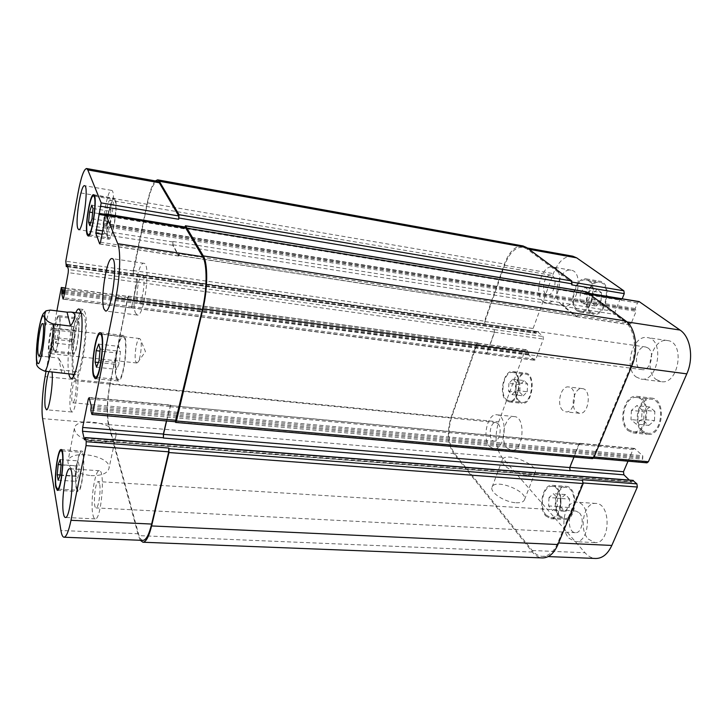 <?xml version="1.0" encoding="UTF-8"?>
<svg xmlns="http://www.w3.org/2000/svg" width="727" height="727" viewBox="0 0 727 727"><rect width="100%" height="100%" fill="white"/><g stroke="black" fill="none" stroke-linecap="round" stroke-linejoin="round"><path stroke-width="0.55" stroke-dasharray="3.63 2.73" d="M135.822 361.755L136.821 362.991L137.848 362.337C140.52 359.329 142.383 342.935 140.447 339.409L139.593 338.537C136.849 337.655 133.75 356.739 135.822 361.755M48.682 355.394L49.491 356.984C52.38 358.184 56.215 324.333 53.135 324.851C50.79 323.86 47.155 348.896 48.682 355.394M53.344 329.404L52.735 328.277C50.89 327.477 48.027 347.233 49.227 352.313L49.863 353.558C51.69 354.467 54.616 334.256 53.344 329.404M61.777 372.896L58.623 358.029L42.121 356.257C37.341 356.803 35.496 358.493 36.586 361.337M63.213 373.342C66.093 373.215 64.567 368.107 58.623 358.029M73.418 376.195L75.263 378.685C81.124 381.53 89.521 325.142 85.041 312.346L83.105 309.466L80.752 311.483M79.879 313.201C74.463 324.487 70.201 362.11 72.954 374.332M84.314 316.118L82.605 313.537C80.297 313.937 78.016 319.889 75.753 331.394C72.091 350.087 71.946 374.814 75.681 374.605C80.851 377.068 88.24 327.504 84.314 316.118M68.847 373.914C66.184 361.683 70.455 324.006 75.79 312.683M516.061 502.748C520.732 502.966 523.531 501.984 524.458 499.803C528.284 491.198 494.387 478.093 492.052 487.199C489.571 492.315 504.829 502.321 516.061 502.748M526.784 475.158C515.479 474.567 499.931 464.744 502.312 459.891C504.474 451.213 538.816 464.308 535.163 472.477C534.272 474.549 531.482 475.449 526.784 475.158M90.93 475.612C101.362 475.876 107.369 473.513 108.95 468.524C112.185 455.756 69.274 448.423 67.884 461.663C68.638 469.015 76.317 473.668 90.93 475.612M97.809 442.252C83.014 440.144 75.199 435.564 74.363 428.494C75.626 415.835 119.046 423.568 115.929 435.755C114.393 440.507 108.35 442.679 97.809 442.252M508.909 383.402L508.482 391.035L511.972 394.588L515.934 390.454L516.352 382.729L512.826 379.23L508.909 383.402L520.105 384.719L519.687 392.307L508.482 391.035M519.687 392.307L523.222 395.851L511.972 394.588M523.222 395.851L527.22 391.753L515.934 390.454M527.22 391.753L527.638 384.065L516.352 382.729M527.638 384.065L524.058 380.575L512.826 379.23M524.058 380.575L520.105 384.719M580.373 292.572L579.955 300.869L584.272 304.168L589.061 299.079L589.47 290.664L585.099 287.447L580.373 292.572L592.251 294.517L591.851 302.777L579.955 300.869M591.851 302.777L596.222 306.058L584.272 304.168M596.222 306.058L601.047 301.014L589.061 299.079M601.047 301.014L601.447 292.645L589.47 290.664M601.447 292.645L597.021 289.437L585.099 287.447M597.021 289.437L592.251 294.517M631.399 410.382L630.991 419.561L636.089 424.041L641.668 419.261L642.077 409.955L636.897 405.557L631.399 410.382L644.067 411.791L643.668 420.915L630.991 419.561M643.668 420.915L648.829 425.386L636.089 424.041M648.829 425.386L654.464 420.642L641.668 419.261M654.464 420.642L654.854 411.391L642.077 409.955M654.854 411.391L649.62 407.002L636.897 405.557M649.62 407.002L644.067 411.791M549.012 497.55L548.576 505.91L552.629 510.536L557.173 506.746L557.6 498.277L553.492 493.706L549.012 497.55L560.917 498.349L560.499 506.664L548.576 505.91M560.499 506.664L564.606 511.272L552.629 510.536M564.606 511.272L569.196 507.51L557.173 506.746M569.196 507.51L569.614 499.086L557.6 498.277M569.614 499.086L565.452 494.533L553.492 493.706M565.452 494.533L560.917 498.349M577.465 309.875L580.228 311.101C591.96 313.828 598.13 281.149 586.062 279.95C575.884 277.496 568.441 303.768 577.465 309.875M591.078 311.992C581.909 305.903 589.397 279.804 599.711 282.267C611.943 283.512 605.764 315.963 593.877 313.219L591.078 311.992M577.102 310.829L580.055 312.137C592.56 315.045 599.148 280.195 586.28 278.904C575.421 276.296 567.478 304.304 577.102 310.829M590.706 312.937L593.705 314.246C606.382 317.181 612.97 282.558 599.929 281.24C588.925 278.614 580.946 306.421 590.706 312.937M506.137 399.332L509.236 400.977C519.16 402.849 522.668 372.942 512.58 372.488C504.493 370.852 499.231 393.007 506.137 399.332M518.96 400.75C511.935 394.443 517.224 372.415 525.43 374.06C535.672 374.541 532.173 404.267 522.104 402.385L518.96 400.75M505.828 400.168L509.145 401.922C519.723 403.921 523.467 372.024 512.708 371.533C504.084 369.789 498.468 393.416 505.828 400.168M518.642 401.577L522.013 403.331C532.755 405.339 536.471 373.633 525.557 373.124C516.806 371.361 511.163 394.843 518.642 401.577M546.077 515.052L550.839 517.688C562.589 519.196 563.934 486.363 552.166 486.399C543.214 485.091 538.562 507.182 546.077 515.052M559.726 515.861C552.084 508.028 556.755 486.072 565.833 487.39C577.756 487.372 576.466 519.996 564.552 518.478L559.726 515.861M545.732 515.916L550.812 518.733C563.343 520.341 564.779 485.327 552.238 485.363C542.687 483.964 537.726 507.51 545.732 515.916M559.372 516.715L564.534 519.523C577.229 521.132 578.61 486.336 565.897 486.354C556.21 484.954 551.239 508.355 559.372 516.715M628.328 429.557L633.053 431.747C647.384 434.155 651.238 398.232 636.734 397.487C625.12 395.361 618.341 421.587 628.328 429.557M642.85 431.038C632.717 423.105 639.524 397.069 651.283 399.205C665.968 399.977 662.143 435.646 647.63 433.228L642.85 431.038M627.91 430.548L632.963 432.892C648.248 435.464 652.355 397.142 636.888 396.351C624.493 394.089 617.268 422.033 627.91 430.548M642.423 432.029L647.548 434.364C663.015 436.945 667.095 398.905 651.437 398.078C638.888 395.797 631.627 423.541 642.423 432.029M636.08 376.922L641.014 379.094C658.326 382.52 665.032 339.018 647.357 337.592C632.763 334.547 623.384 367.844 636.08 376.922M648.13 348.033C655.281 352.722 650.138 371.361 642.214 369.661C632.454 368.88 636.07 345.116 645.676 346.988L648.13 348.033M656.163 379.494L661.179 381.657C678.791 385.11 685.479 342.044 667.513 340.563C652.664 337.492 643.222 370.452 656.163 379.494M588.243 539.071L594.886 542.596C610.507 544.387 611.434 503.32 595.858 503.438C584.063 501.866 578.338 528.983 588.243 539.071M568.841 538.116L575.357 541.67C590.706 543.46 591.742 502.012 576.438 502.166C564.861 500.594 559.145 527.956 568.841 538.116M579.374 512.871C584.817 518.206 581.736 533.536 575.411 532.664C566.924 532.682 567.569 510.072 576.002 511.081L579.374 512.871M489.625 446.551L493.724 448.868C505.392 450.822 508.546 415.044 496.75 414.79C487.49 413.1 481.847 438.545 489.625 446.551M498.059 423.668C502.421 427.867 499.331 442.071 494.287 441.116C487.781 440.944 489.516 421.442 495.941 422.505L498.059 423.668M507.201 448.105L511.39 450.413C523.304 452.385 526.412 416.889 514.371 416.607C504.92 414.899 499.249 440.144 507.201 448.105M561.253 304.377L564.288 305.74C577.329 308.839 584.444 271.525 571.004 270.18C559.636 267.409 551.193 297.488 561.253 304.377M543.078 301.523L546.05 302.886C558.836 305.958 565.933 268.308 552.747 267.009C541.606 264.274 533.227 294.617 543.078 301.523M552.556 275.797C558.1 279.368 553.474 296.289 547.422 294.744C540.17 294.044 543.987 273.506 551.075 275.151L552.556 275.797M572.758 256.195C564.743 255.695 558.272 261.493 553.338 273.606L533.109 328.504L533.373 331.012L535.899 333.23L537.471 331.603L543.087 336.492L543.36 339.055L535.826 359.202L534.654 360.274L528.783 355.03L528.892 352.159L526.048 349.696L524.903 350.768L498.695 421.869C494.36 436.091 495.423 447.859 501.884 457.183L585.017 552.747C588.188 556.355 591.742 558.263 595.686 558.481M639.133 301.587L637.479 302.914L635.189 308.557L636.125 311.292L631.163 323.506L629.573 324.787L615.496 314.473L615.124 311.665L619.895 299.678L620.531 299.16L621.412 299.706L622.194 298.806M628.019 461.182L633.017 449.513L634.435 448.414L642.759 455.738L642.677 459.21L646.948 462.835M632.844 480.465L631.636 482.183L629.328 480.074M576.384 411.818L579.437 413.299C589.043 415.008 591.978 389.072 582.236 388.582C574.448 387.082 569.668 406.22 576.384 411.818M72.082 332.03L71.21 341.127L72.146 345.016L73.99 339.727L74.881 330.503L73.909 326.696L72.082 332.03L55.852 330.122L57.578 324.742L58.433 328.559L57.533 337.837L55.779 343.18L54.952 339.273L55.852 330.122M54.952 339.273L71.21 341.127M55.779 343.18L72.146 345.016M57.533 337.837L73.99 339.727M58.433 328.559L74.881 330.503M57.578 324.742L73.909 326.696M107.496 215.028L106.551 225.097L107.896 228.496L110.231 221.699L111.186 211.475L109.804 208.195L107.496 215.028L92.611 212.584M90.784 222.571L106.551 225.097M89.803 225.624L107.896 228.496M92.02 218.754L110.231 221.699M93.001 208.467L111.186 211.475M91.756 205.187L109.804 208.195M116.138 352.886L115.093 364.272L116.674 369.361L119.355 362.927L120.418 351.35L118.783 346.388L116.138 352.886L99.944 351.086M98.363 362.482L115.093 364.272M96.509 367.235L116.674 369.361M99.045 360.737L119.355 362.927M100.135 349.069L120.418 351.35M98.681 344.098L118.783 346.388M76.081 465.771L75.117 475.931L76.19 481.329L78.252 476.485L79.225 466.171L78.125 460.854L76.081 465.771L61.059 464.762M60.123 474.985L75.117 475.931M58.142 480.22L76.19 481.329M60.096 475.331L78.252 476.485M61.086 464.953L79.225 466.171M60.123 459.618L78.125 460.854M107.914 236.775L108.877 237.893C113.194 239.701 118.71 199.289 114.084 199.552C110.331 198.08 104.988 230.604 107.914 236.775M107.687 237.974L108.714 239.174C113.312 241.11 119.201 197.98 114.266 198.271C110.259 196.708 104.57 231.368 107.687 237.974M72.446 351.514L73.436 353.186C76.953 354.522 81.07 318.571 77.344 319.062C74.49 317.963 70.483 344.653 72.446 351.514M53.871 349.469L54.761 351.132C57.933 352.441 62.077 316.236 58.687 316.772C56.106 315.7 52.171 342.59 53.871 349.469M72.255 352.54L73.318 354.322C77.062 355.757 81.46 317.399 77.48 317.926C74.436 316.763 70.165 345.198 72.255 352.54M53.689 350.496C51.871 343.144 56.07 314.491 58.823 315.627C62.44 315.045 58.024 353.685 54.634 352.277L53.689 350.496M76.48 487.317L78.034 490.28C82.351 491.552 85.995 451.531 81.506 452.312C78.234 451.285 74.39 478.175 76.48 487.317M76.262 488.39L77.925 491.543C82.533 492.915 86.413 450.204 81.633 451.049C78.143 449.968 74.045 478.611 76.262 488.39M116.611 377.24L118.292 379.53C123.826 381.321 128.843 336.301 123.054 336.846C118.583 335.42 113.394 368.262 116.611 377.24M116.347 378.494L118.147 380.957C124.044 382.875 129.397 334.829 123.226 335.429C118.456 333.911 112.921 368.907 116.347 378.494M56.879 310.911L46.037 371.297M48.945 371.597L50.772 368.925L51.999 371.906M135.449 312.901L137.312 315.055C144.282 317.517 151.216 262.874 143.855 263.301C137.976 261.384 130.996 303.095 135.449 312.901M143.201 276.051L142.265 275.051C138.394 273.897 134.677 303.413 138.693 303.323C141.874 304.568 145.791 280.985 143.201 276.051M104.534 232.649L105.588 233.894C110.386 235.966 116.683 190.065 111.522 190.374C107.332 188.72 101.271 225.706 104.534 232.649M110.649 200.852L110.113 200.279C107.442 199.307 104.061 224.143 106.869 224.043C109.132 225.116 112.531 204.332 110.649 200.852M70.51 409.555L71.864 412C76.153 413.509 80.652 370.834 76.135 371.533C72.745 370.334 68.283 400.677 70.51 409.555M75.826 381.911L75.117 380.703C72.764 379.976 70.319 403.067 72.782 402.803C74.627 403.576 77.117 386.528 75.826 381.911M92.947 514.825C93.519 517.442 94.274 518.796 95.219 518.887C101.217 520.496 105.515 469.651 99.335 470.723C94.837 469.478 90.039 502.866 92.947 514.825M99.517 483.609L98.336 481.592C95.046 480.801 92.683 508.282 96.082 507.909C98.536 508.709 101.217 489.834 99.517 483.609M562.753 410.346C556.137 404.721 560.89 385.464 568.578 386.946C578.192 387.418 575.23 413.527 565.76 411.836L562.753 410.346M142.974 540.379C141.147 540.225 139.657 538.025 138.493 533.791L108.786 424.177C106.705 413.69 107.214 400.004 110.313 383.129L127.907 297.843L128.661 296.652L65.403 288.183M574.012 457.038L579.01 444.706L580.364 443.561L170.972 405.621L170.581 405.039L166.438 420.978M175.371 421.751L91.775 414.136M184.694 226.942L184.249 228.814L185.158 227.015M576.684 316.29L178.742 255.55L172.899 244.781L172.962 241.464L172.799 245.272L178.633 256.049L179.614 253.832L578.201 314.964L576.684 316.29L563.37 305.894L563.034 303.023L615.124 311.665M155.324 180.914C152.306 184.394 149.617 191.701 147.245 202.824L133.286 270.544L133.195 273.452L147.208 204.287C150.462 189.456 153.924 181.805 157.595 181.323M131.451 307.866L137.23 282.267L137.249 279.113L494.142 329.449L494.551 332.23L487.244 352.886L486.127 353.985L131.451 307.866L137.167 282.094L137.249 279.113M170.681 405.293L166.601 420.988M140.311 540.27L138.439 535.608L108.45 424.604C106.369 414.117 106.878 400.45 109.977 383.592L127.743 297.407L128.352 296.053L128.661 296.652M178.742 255.55L179.614 253.832M128.497 296.225L478.002 343.044L478.421 343.453L476.985 344.38L451.612 417.171C447.387 431.711 448.286 443.715 454.311 453.194L532.237 550.512C535.217 554.192 538.58 556.137 542.324 556.346C548.676 556.319 553.829 551.848 557.782 542.933L582.581 482.919L582.209 479.693M570.095 470.705L569.514 467.325L578.774 444.47L580.137 443.334L580.982 443.87L580.364 443.561M175.325 422.078L591.887 458.31L591.278 457.71L591.942 458.037L593.332 456.901L630.718 366.417C637.724 350.223 634.616 328.404 624.629 321.552L586.189 292.99L584.235 294.208L637.479 302.914M578.201 314.964L576.12 316.518L563.216 306.294L562.889 303.432M571.731 284.866L571.386 281.994L526.821 248.888L523.113 247.235C515.516 246.835 509.336 252.851 504.565 265.282L484.936 321.57L485.163 324.133L533.373 331.012M478.002 343.044L476.576 343.971L450.949 417.534C446.732 432.065 447.632 444.052 453.63 453.521L532.382 552.057C535.381 555.755 538.752 557.709 542.515 557.927M494.142 329.449L494.378 332.066L487.072 352.713L485.954 353.822M522.995 245.935C515.398 245.526 509.209 251.551 504.438 264.001L484.518 321.17L485.163 324.133M586.216 291.791L584.235 294.208M591.887 458.31L592.55 458.646M50.29 310.084C48.527 312.319 46.782 318.217 45.056 327.768L42.121 356.257M138.493 533.791L60.923 530.492M169.809 406.475L89.485 399.014M170.872 405.357L89.167 397.733M184.249 228.814L104.87 215.828M178.451 255.877L99.972 243.918M179.505 254.332L100.499 242.236M172.799 245.272L102.034 234.212M172.853 241.955L102.671 230.895M147.208 204.287L78.134 192.501M133.459 270.953L65.803 261.211M133.368 273.87L65.639 264.192M137.23 282.267L68.22 272.616M137.321 279.277L68.383 269.563M132.141 306.676L63.667 297.761M131.36 307.857L63.313 299.033M127.907 297.843L60.832 288.901M110.313 383.129L45.083 376.622M108.786 424.177L42.611 418.625M557.782 542.933L558.6 542.969M532.237 550.512L585.017 552.747M582.581 482.919L583.354 482.973M578.774 444.47L633.017 449.513M580.755 443.643L635.089 448.713M593.332 456.901L594.159 456.974M591.278 457.71L646.248 462.508M630.718 366.417L631.563 366.535M624.629 321.552L626.901 321.897M586.189 292.99L588.516 293.372M578.047 315.373L631.163 323.506M576.12 316.518L629.146 324.605M563.216 306.294L615.496 314.473M571.386 281.994L572.331 282.149M526.821 248.888L528.992 249.27M504.565 265.282L553.338 273.606M484.936 321.57L533.109 328.504M494.315 329.613L543.087 336.492M494.551 332.23L543.36 339.055M487.244 352.886L535.826 359.202M485.763 353.804L534.272 360.083M476.985 344.38L524.903 350.768M478.421 343.453L526.412 349.878M451.612 417.171L498.695 421.869M454.311 453.194L501.884 457.183M109.977 383.592L450.949 417.534M108.45 424.604L453.63 453.521M127.743 297.407L476.576 343.971M64.985 290.491L528.892 352.159M64.767 291.663L529.002 353.168M64.576 292.727L528.683 354.022M64.367 293.908L528.783 355.03M131.296 307.675L485.6 353.631M132.069 306.494L487.072 352.713M137.167 282.094L494.378 332.066M66.966 264.392L537.471 331.603M67.129 264.982L536.844 331.985M67.447 266.137L536.526 332.857M67.602 266.718L535.899 333.23M133.195 273.452L484.745 323.733M133.286 270.544L484.518 321.17M147.245 202.824L504.438 264.001M105.261 214.392L622.048 299.188M105.033 215.083L621.267 299.642M99.19 213.729L620.676 299.224M104.961 215.401L619.895 299.678M172.962 241.464L563.034 303.023M172.899 244.781L563.37 305.894M178.56 255.386L576.275 316.109M103.534 226.415L636.125 311.292M103.588 225.006L635.961 310.138M103.416 224.552L635.353 309.702M103.47 223.153L635.189 308.557M184.531 227.542L584.626 293.172M90.82 410.273L642.677 459.21M90.884 408.719L642.504 457.965M91.139 407.456L642.932 456.983M91.202 405.902L642.759 455.738M170.972 405.621L580.982 443.87M169.909 406.738L579.01 444.706M84.614 439.799L631.354 482.046M84.741 439.372L632.181 481.756M84.986 438.136L632.599 480.801M532.382 552.057L138.439 535.608M137.848 362.337L145.464 351.586L140.447 339.409M53.135 324.851L42.529 323.588M49.491 356.984L38.867 355.848M139.593 338.537L52.735 328.277M136.821 362.991L49.863 353.558M83.105 309.466L78.961 308.948M75.263 378.685L71.101 378.267M82.605 313.537L81.206 313.364M75.681 374.605L74.272 374.46M502.312 459.891L492.052 487.199M535.163 472.477L524.458 499.803M74.363 428.494L67.884 461.663M115.929 435.755L108.95 468.524M580.228 311.101L593.877 313.219M586.062 279.95L599.711 282.267M580.055 312.137L593.705 314.246M586.28 278.904L599.929 281.24M509.236 400.977L522.104 402.385M512.58 372.488L525.43 374.06M509.145 401.922L522.013 403.331M512.708 371.533L525.557 373.124M550.839 517.688L564.552 518.478M552.166 486.399L565.833 487.39M550.812 518.733L564.534 519.523M552.238 485.363L565.897 486.354M633.053 431.747L647.63 433.228M636.734 397.487L651.283 399.205M632.963 432.892L647.548 434.364M636.888 396.351L651.437 398.078M667.513 340.563L647.357 337.592M661.179 381.657L641.014 379.094M595.858 503.438L576.438 502.166M594.886 542.596L575.357 541.67M514.371 416.607L496.75 414.79M511.39 450.413L493.724 448.868M571.004 270.18L552.747 267.009M564.288 305.74L546.05 302.886M89.448 234.876L108.877 237.893M94.619 196.235L114.084 199.552M88.094 235.975L108.714 239.174M93.61 194.745L114.266 198.271M54.761 351.132L73.436 353.186M58.687 316.772L77.344 319.062M54.634 352.277L73.318 354.322M58.823 315.627L77.48 317.926M58.569 489.144L78.034 490.28M62.14 450.904L81.506 452.312M57.288 490.361L77.925 491.543M61.113 449.55L81.633 451.049M96.782 377.349L118.292 379.53M101.589 334.311L123.054 336.846M95.128 378.64L118.147 380.957M100.253 332.702L123.226 335.429M143.855 263.301L112.031 258.603M137.312 315.055L105.497 311.002M645.676 346.988L142.265 275.051M642.214 369.661L138.693 303.323M111.522 190.374L84.577 185.694M105.588 233.894L78.707 229.677M551.075 275.151L110.113 200.279M547.422 294.744L106.869 224.043M76.135 371.533L50.772 368.925M71.864 412L46.419 409.783M495.941 422.505L75.117 380.703M494.287 441.116L72.782 402.803M99.335 470.723L69.71 468.77M95.219 518.887L65.366 517.47M576.002 511.081L98.336 481.592M575.411 532.664L96.082 507.909M582.236 388.582L568.578 386.946M579.437 413.299L565.76 411.836M88.967 397.405L170.581 405.039M99.799 244.036L178.633 256.049M63.158 299.188L131.523 308.039M65.43 288.037L128.515 296.48M542.324 556.346L548.222 556.582M580.137 443.334L634.435 448.414M591.942 458.037L593.532 458.183M585.817 292.836L588.343 293.245M576.52 316.699L629.573 324.787M523.113 247.235L527.248 247.989M486.127 353.985L534.654 360.274M478.084 343.28L526.048 349.696M477.666 342.871L128.352 296.053M537.326 331.539L66.92 264.328M536.044 333.293L67.62 266.782M621.412 299.706L105.024 215.128M620.531 299.16L99.145 213.674M631.636 482.183L84.505 439.935"/><path stroke-width="1.09" d="M38.122 354.249C36.741 347.751 40.339 322.606 42.529 323.588C45.438 323.033 41.584 357.03 38.867 355.848L38.122 354.249M36.586 361.337L36.695 362.337C35.832 365.754 38.54 368.698 44.829 371.179L74.272 374.46M70.483 326.05L53.28 323.988C42.411 320.443 44.292 314.164 46.065 310.792L50.29 310.084L67.048 312.183L70.483 326.05C76.362 317.699 76.499 313.037 70.901 312.074L67.048 312.183M80.752 311.483L79.879 313.201M72.954 374.332L73.418 376.195M75.79 312.683C76.935 310.102 77.989 308.857 78.961 308.948L80.851 311.819C85.213 324.624 76.844 381.102 71.101 378.267C70.137 378.131 69.392 376.686 68.847 373.914M548.222 556.582L595.686 558.481C602.365 558.472 607.745 554.128 611.816 545.441L637.343 487.026L636.925 483.882L632.844 480.465M622.194 298.806L624.266 293.635L623.875 290.818L576.684 257.858L572.758 256.195L527.248 247.989M593.532 458.183L646.948 462.835L648.393 461.727L686.797 373.86C693.985 358.147 690.559 336.865 680.054 330.067L639.133 301.587L588.343 293.245M629.328 480.074L623.893 474.813L623.493 471.741L628.019 461.182M89.566 212.084L91.756 205.187L93.001 208.467L92.02 218.754L89.803 225.624L88.594 222.226L89.566 212.084L92.611 212.584M88.594 222.226L90.784 222.571M96.173 350.659L98.681 344.098L100.135 349.069L99.045 360.737L96.509 367.235L95.101 362.137L96.173 350.659L99.944 351.086M95.101 362.137L98.363 362.482M58.196 464.571L60.123 459.618L61.086 464.953L60.096 475.331L58.142 480.22L57.215 474.795L58.196 464.571L61.059 464.762M57.215 474.795L60.123 474.985M87.404 233.585L88.267 234.694C92.175 236.448 97.645 195.69 93.429 196.036C90.03 194.618 84.805 227.415 87.404 233.585M87.176 234.785C84.414 228.187 89.984 193.237 93.61 194.745C98.109 194.373 92.265 237.865 88.094 235.975L87.176 234.785M56.015 486.118L57.397 489.08C61.313 490.343 65.066 450.004 60.986 450.822C58.015 449.813 54.225 476.912 56.015 486.118M55.815 487.19C53.907 477.357 57.942 448.486 61.113 449.55C65.466 448.668 61.459 491.706 57.288 490.361L55.815 487.19M93.765 374.905L95.273 377.195C100.299 378.94 105.37 333.511 100.081 334.138C96.028 332.748 90.93 365.89 93.765 374.905M93.519 376.177C90.502 366.544 95.928 331.239 100.253 332.702C105.897 332.03 100.48 380.512 95.128 378.64L93.519 376.177M46.037 371.297L45.083 376.622C42.42 391.135 41.248 410.773 42.611 418.625L60.923 530.492C61.641 534.845 62.676 537.089 64.021 537.226C66.348 536.98 68.665 531.346 70.992 520.305L86.05 445.624L86.222 441.707L85.223 437.563L84.414 439.79L82.496 431.265L82.669 427.458L88.34 398.905L89.167 397.733L91.202 405.902L90.82 410.273L91.775 414.136L92.629 412.981L115.775 298.152C120.091 277.36 120.982 250.77 117.756 243.69L105.606 213.947L103.47 223.153L103.534 226.415L100.499 242.236L99.663 243.863L95.8 233.24L101.18 202.897L87.785 169.909L86.577 168.519C83.841 169.2 81.033 177.188 78.134 192.501L65.803 261.211L66.275 266.536L66.966 264.392L68.383 269.563L68.22 272.616L63.667 297.761L63.049 299.006L61.713 293.554L62.031 290.091L61.322 287.483L56.879 310.911M103.879 308.866C100.09 299.033 106.869 256.785 112.031 258.603C118.546 258.04 111.622 313.382 105.497 311.002L103.879 308.866M77.798 228.451C75.026 221.526 80.906 184.131 84.577 185.694C89.121 185.258 82.905 231.677 78.707 229.677L77.798 228.451M51.999 371.906C53.625 381.439 49.227 411.155 46.419 409.783L45.265 407.329C43.911 400.459 46.155 378.731 48.945 371.597M63.431 513.38C61.041 501.312 65.766 467.552 69.71 468.77C75.172 467.634 70.628 519.06 65.366 517.47C64.539 517.388 63.894 516.025 63.431 513.38M151.598 525.948L557.945 544.532C554.001 553.429 548.858 557.9 542.515 557.927L142.937 542.233C146.054 542.033 148.944 536.608 151.598 525.948L168.964 452.539L168.782 448.032L168.709 451.83L151.643 524.058C148.98 534.736 146.091 540.179 142.974 540.379L64.021 537.226M166.438 420.978L163.393 434.064L163.421 438.036L570.095 470.705L569.741 467.561L574.012 457.038M105.606 213.947L185.158 227.015L202.688 256.74C207.304 263.819 207.213 289.619 202.324 309.629L175.371 421.751L91.993 414.49M86.577 168.519L157.595 181.323L159.286 182.768L178.751 215.946L178.697 219.272L101.035 206.304M166.601 420.988L163.493 434.337L163.421 438.036M142.937 542.233L140.311 540.27M155.324 180.914L157.641 179.833L159.313 181.259L179.024 214.701L178.697 219.272M184.694 226.942L185.621 225.897L203.306 255.904C207.931 262.974 207.849 288.819 202.951 308.866L176.425 420.988L175.634 422.432L175.189 421.733M557.945 544.532L583.172 483.537L582.209 479.693L636.925 483.882M624.266 293.635L571.731 284.866L571.767 280.967L526.684 247.562L522.995 245.935L157.641 179.833M175.634 422.432L592.55 458.646L593.941 457.501L631.836 365.872C638.86 349.651 635.743 327.804 625.729 320.943L586.216 291.791L185.44 225.743M38.813 329.676C37.077 340.727 36.323 350.378 36.541 358.638C36.95 362.637 37.713 364.227 38.822 363.409C40.067 361.019 41.321 356.603 42.593 350.141C44.42 338.573 45.192 328.622 44.901 320.289C44.429 316.463 43.629 315.118 42.493 316.263C41.248 318.899 40.021 323.37 38.813 329.676M44.829 371.179C48.091 369.489 53.053 342.108 53.28 323.988M151.643 524.058L70.992 520.305M168.709 451.83L86.05 445.624M168.782 448.032L86.222 441.707M163.393 434.064L82.669 427.458M163.33 437.763L82.496 431.265M89.485 399.014L88.34 398.905M176.161 420.306L92.629 412.981M202.324 309.629L115.775 298.152M202.688 256.74L117.756 243.69M185.33 227.16L105.733 214.092M102.034 234.212L95.8 233.24M102.671 230.895L95.946 229.832M178.751 215.946L101.18 202.897M159.286 182.768L87.785 169.909M65.403 288.183L61.422 287.656M558.6 542.969L611.816 545.441M583.354 482.973L637.343 487.026M569.913 470.469L623.893 474.813M569.832 467.352L623.493 471.741M594.159 456.974L648.393 461.727M631.563 366.535L686.797 373.86M626.901 321.897L680.054 330.067M588.516 293.372L639.524 301.75M572.331 282.149L623.875 290.818M528.992 249.27L576.684 257.858M62.031 290.091L64.985 290.491M61.968 291.291L64.767 291.663M61.777 292.354L64.576 292.727M61.713 293.554L64.367 293.908M66.52 266L67.447 266.137M66.366 266.545L67.602 266.718M159.313 181.259L526.684 247.562M179.024 214.701L571.767 280.967M178.969 218.027L572.113 283.839M99.681 213.474L105.261 214.392M99.463 214.174L105.033 215.083M98.863 214.401L104.961 215.401M185.621 225.897L586.598 291.954M203.306 255.904L625.729 320.943M202.951 308.866L631.836 365.872M176.425 420.988L593.941 457.501M163.493 434.337L569.741 467.561M85.313 437.718L633.426 480.511M169.028 448.732L582.809 480.311M168.964 452.539L583.172 483.537M46.055 310.783L43.493 313.392C42.893 314.237 41.221 316.581 38.804 329.349C36.477 343.153 35.85 356.893 36.704 362.337M81.206 313.364L70.901 312.074M88.267 234.694L89.448 234.876M93.429 196.036L94.619 196.235M57.397 489.08L58.569 489.144M60.986 450.822L62.14 450.904M95.273 377.195L96.782 377.349M100.081 334.138L101.589 334.311M61.322 287.483L65.43 288.037M67.62 266.782L66.311 266.591M105.024 215.128L99.399 214.211M633.144 480.374L85.223 437.563"/></g></svg>
